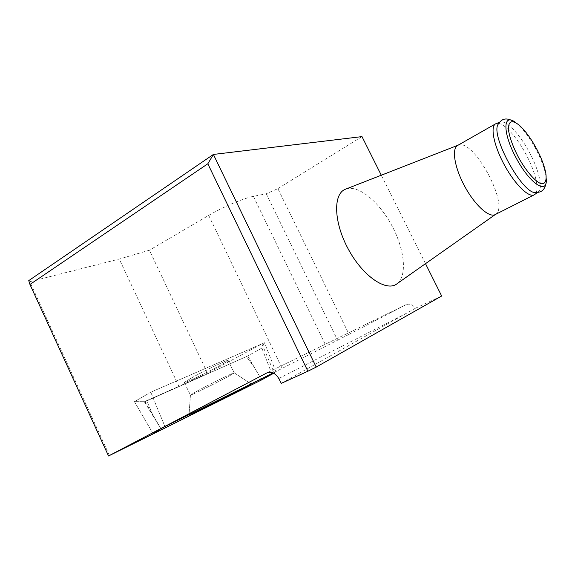<?xml version="1.0" encoding="UTF-8"?>
<svg xmlns="http://www.w3.org/2000/svg" width="575" height="575" viewBox="0 0 575 575"><rect width="100%" height="100%" fill="white"/><g stroke="black" fill="none" stroke-linecap="round" stroke-linejoin="round"><path stroke-width="0.43" stroke-dasharray="2.88 2.16" d="M261.905 343.872L274.023 372.507L273.075 372.981L275.849 371.601L264.478 342.75L150.758 392.2L164.96 426.592L150.758 392.2L261.905 343.872L207.51 373.247L149.421 250.211L119.269 259.052L29.799 281.707L28.75 280.614M278.796 378.522L406.367 313.31L415.445 308.229C412.864 304.57 409.709 303.399 405.964 304.714L349.054 334.355L277.876 188.629L266.254 193.753L253.388 196.362C243.556 198.224 222.805 207.022 208.696 215.395L149.421 250.211M266.254 193.753L337.575 340.22L274.023 372.507M161.539 429.748L144.318 401.695L178.904 386.321L119.269 259.052M109.523 455.659L29.799 281.707M207.51 373.247L178.904 386.321M277.876 188.629L361.984 136.613M425.5 263.673L381.29 175.224M415.445 308.229L441.665 296.01M406.367 313.31L281.283 383.36M337.575 340.22L349.054 334.355M345.906 189.053L347.372 188.622C360.13 185.79 380.125 203.212 392.279 226.377C404.548 249.478 407.366 275.375 397.332 283.504M144.318 401.695L134.442 401.652L152.706 433.061L134.442 401.652L150.758 392.2L134.442 401.652L144.993 401.695L247.739 355.975L261.855 348.105L264.478 342.75M191.245 378.084C204.757 370.501 230.187 358.419 228.131 360.503C227.621 362.351 182.124 385.128 184.273 382.433L191.245 378.084L184.273 382.433C182.124 385.128 227.621 362.351 228.131 360.503C230.187 358.419 204.757 370.501 191.245 378.084M197.491 390.885C210.939 383.568 236.009 371.313 234.291 372.866L234.262 372.902C233.536 374.318 188.039 397.296 190.411 395.032L197.491 390.885L190.411 395.032C188.039 397.296 233.536 374.318 234.262 372.902L234.291 372.866C236.009 371.313 210.939 383.568 197.491 390.885M495.355 214.497L496.045 214.008C509.083 204.844 474.835 140.688 459.217 144.871L457.952 145.274M498.582 123.388C505.677 124.372 518.319 139.172 526.952 156.098C535.771 172.982 539.652 190.275 535.052 194.257M496.304 123.51L498.561 123.388M498.733 123.172L500.171 122.137C506.194 119.463 520.742 135.262 530.373 154.208C539.062 170.833 542.929 187.817 538.473 191.683L536.022 192.647M273.664 373.254L275.849 371.601M144.993 401.695L161.575 429.741L152.569 414.51L146.805 400.89L246.416 356.565L254.071 366.9L261.618 379.902L247.739 355.975M272.126 374.411L261.855 348.105M208.696 215.395L282.088 368.323M253.388 196.362L326.003 345.934M405.698 304.843L266.937 372.895L405.964 304.714M515.811 122.676L517.414 123.984C524.091 130.043 530.517 138.934 536.698 150.657C541.506 160.044 544.561 168.374 545.862 175.634L546.236 178.66M184.273 382.433L190.411 395.032L184.273 382.433M228.131 360.503L234.262 372.902L228.131 360.503M190.447 394.989L188.959 415.84L190.447 394.989M234.291 372.866L251.232 384.05L234.291 372.866M496.045 214.008L495.377 214.482M519.297 125.235L515.66 122.59M545.848 173.442L546.121 182.699M500.171 122.137L499.272 122.453M538.473 191.683L537.266 192.596M534.383 194.752L534.024 194.939"/><path stroke-width="0.86" d="M161.575 429.741L261.618 379.902L161.575 429.741L152.706 433.061L164.96 426.592L273.075 372.981L164.96 426.592L152.706 433.061L161.539 429.748L108.538 455.975L266.937 372.895C271.608 371.371 275.562 373.247 278.796 378.522L281.283 383.36L307.891 371.234L207.819 163.789L29.95 284.46L108.538 455.975M29.95 284.46L28.75 280.614L213.397 154.445L316.207 367.087L441.665 296.01L425.5 263.673M381.29 175.224L361.984 136.613L213.397 154.445L207.819 163.789M316.207 367.087L307.891 371.234M495.377 214.482L397.332 283.504C387.076 292.416 363.558 277.064 348.694 249.866C333.658 222.762 332.832 193.919 345.417 189.24L345.906 189.053M199.051 410.428L188.959 415.84C184.927 418.42 250.175 385.092 251.232 384.05L188.959 415.84C184.927 418.42 250.175 385.092 251.232 384.05L199.051 410.428M457.952 145.274L457.398 145.583C451.468 149.205 454.768 168.389 465.067 186.997C475.288 205.656 489.447 218.162 495.355 214.497L534.024 194.939M537.287 150.14C541.779 158.916 544.633 166.685 545.848 173.442C546.775 180.658 545.28 184.093 541.348 183.748C535.684 182.052 526.463 171.616 518.83 158.017C513.188 147.293 509.752 138 508.516 130.144C508.149 120.958 511.743 119.32 519.297 125.235C525.514 130.884 531.508 139.186 537.287 150.14M537.266 192.596L534.383 194.752C529.115 198.123 515.286 184.891 504.764 165.701C494.177 146.56 490.073 127.226 495.391 123.956L496.304 123.51M536.022 192.647L535.203 192.603C522.035 192.963 491.136 136.872 497.828 124.746L498.733 123.172M261.618 379.902L273.664 373.254M546.236 178.66C547.903 195.327 530.38 184.417 516.422 158.484C502.284 132.66 502.737 112.183 515.811 122.676M458.016 145.231L345.417 189.24M499.272 122.453L496.124 123.575M535.203 192.603C540.407 192.366 544.554 191.396 546.121 182.699M497.828 124.746C500.983 119.729 505.188 115.848 515.66 122.59M495.391 123.956L457.398 145.583"/></g></svg>
